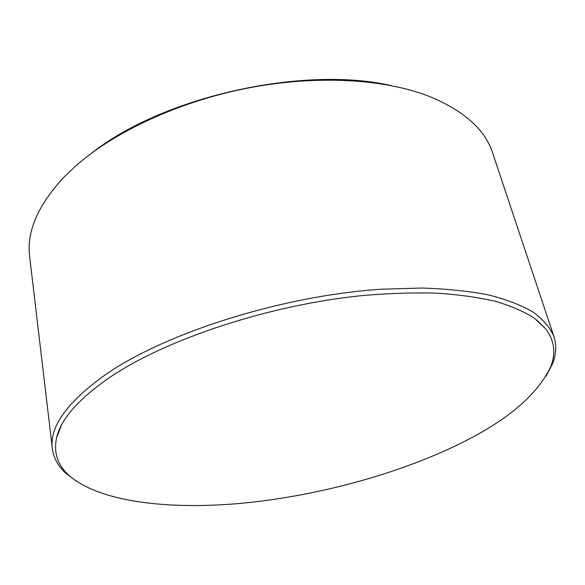 <?xml version="1.0" encoding="UTF-8"?>
<svg xmlns="http://www.w3.org/2000/svg" width="585" height="585" viewBox="0 0 585 585"><rect width="100%" height="100%" fill="white"/><g stroke="black" fill="none" stroke-linecap="round" stroke-linejoin="round"><path stroke-width="0.88" d="M92.496 152.48C163.698 96.547 303.257 65.352 391.504 85.644M76.343 481.192L65.206 472.717C57.842 465.784 53.557 457.777 52.357 448.688L29.652 256.581C26.449 231.996 37.711 205.693 63.451 177.679L75.757 165.921C114.638 131.603 178.776 101.695 247.199 88.203C315.659 74.814 383.424 78.719 428.512 96.079C463.729 110.47 485.119 129.468 492.687 153.08L553.944 336.572C556.723 345.304 556.255 354.371 552.547 363.782L546.076 376.199M52.357 448.688C49.294 426.853 67.092 402.122 105.746 374.488C166.052 332.638 282.672 295.593 381.552 289.224L421.683 288.039C446.662 288.814 469.016 291.125 488.753 294.964C506.771 299.586 521.652 305.348 533.396 312.251C543.326 319.673 550.171 327.775 553.944 336.572M108.854 378.012C164.846 339.607 268.924 304.844 362.634 295.557C388.871 293.304 413.551 292.507 436.681 293.158C458.618 294.613 478.172 297.334 495.349 301.326C511.005 305.955 523.941 311.534 534.149 318.057L545.681 328.792C554.448 340.521 556.108 353.201 550.66 366.839C536.891 396.001 504.789 422.516 454.355 446.384C391.584 476.139 312.478 496.833 238.892 503.539C165.84 509.871 97.688 501.506 68.211 474.676C57.484 464.658 53.586 452.483 56.518 438.136C60.555 419.555 78.002 399.511 108.854 378.012M550.66 366.839L552.547 363.782M61.037 426.012L56.518 438.136M545.681 328.799L536.43 319.754M68.211 474.676L65.206 472.717"/></g></svg>

